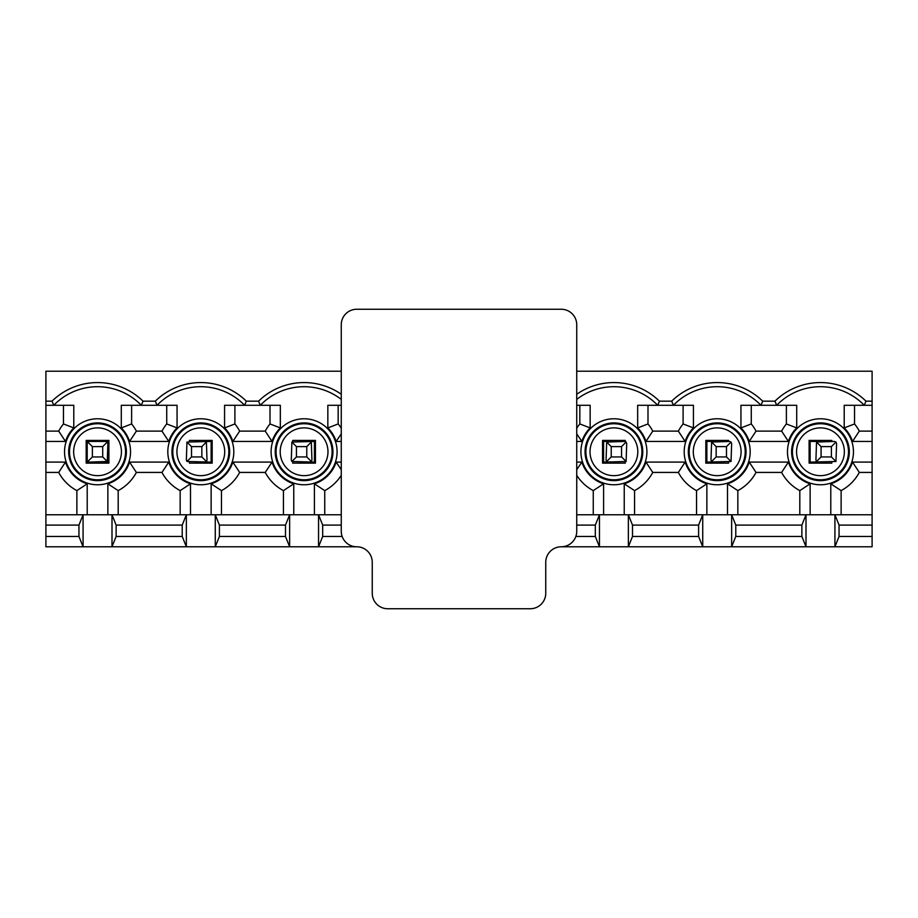 <?xml version="1.0" encoding="UTF-8"?>
<svg xmlns="http://www.w3.org/2000/svg" width="918" height="918" viewBox="0 0 918 918"><rect width="100%" height="100%" fill="white"/><g stroke="black" fill="none" stroke-linecap="round" stroke-linejoin="round"><path stroke-width="1.38" d="M735.777 536.456L801.873 536.456L806.004 546.784L731.646 546.784L735.777 536.456L735.777 525.096L731.646 514.769L806.004 514.769L801.873 525.096L801.873 536.456M801.873 525.096L735.777 525.096M872.1 525.096L839.052 525.096L839.052 536.456L872.1 536.456L872.1 514.769L834.921 514.769L834.921 546.784L839.052 536.456M839.052 525.096L834.921 514.769L806.004 514.769L806.004 546.784L872.1 546.784L872.1 536.456M830.79 514.769L830.79 483.82A33.668 33.668 0 0 0 852.512 462.098L872.1 462.098L872.1 371.216L576.734 371.216M872.1 405.297L844.216 405.297L844.216 427.914A33.668 33.668 0 0 1 852.512 441.443L872.1 441.443M796.709 405.297L740.941 405.297L740.941 427.914A33.668 33.668 0 0 1 749.237 441.443L788.413 441.443A33.668 33.668 0 0 1 796.709 427.914L796.709 405.297M693.434 405.297L637.666 405.297L637.666 427.914A33.668 33.668 0 0 1 645.962 441.443L685.138 441.443A33.668 33.668 0 0 1 693.434 427.914L693.434 405.297M576.734 441.443L581.863 441.443A33.668 33.668 0 0 1 590.159 427.914L590.159 405.297L576.734 405.297M341.266 405.297L327.841 405.297L327.841 427.914A33.668 33.668 0 0 1 336.137 441.443L341.266 441.443M280.334 405.297L224.566 405.297L224.566 427.914A33.668 33.668 0 0 1 232.862 441.443L272.038 441.443A33.668 33.668 0 0 1 280.334 427.914L280.334 405.297M177.059 405.297L121.291 405.297L121.291 427.914A33.668 33.668 0 0 1 129.587 441.443L168.763 441.443A33.668 33.668 0 0 1 177.059 427.914L177.059 405.297M73.784 405.297L45.9 405.297L45.9 441.443L65.488 441.443A33.668 33.668 0 0 1 73.784 427.914L73.784 405.297M87.21 514.769L87.21 483.82A33.668 33.668 0 0 1 65.488 462.098L45.9 462.098L45.9 441.443M107.865 514.769L107.865 483.82A33.668 33.668 0 0 0 129.587 462.098L168.763 462.098L161.97 472.426A43.995 43.995 0 0 0 180.157 490.614L190.485 483.82A33.668 33.668 0 0 1 168.763 462.098M190.485 514.769L190.485 483.82M211.14 514.769L211.14 483.82A33.668 33.668 0 0 0 232.862 462.098L272.038 462.098L265.245 472.426A43.995 43.995 0 0 0 283.433 490.614L293.76 483.82A33.668 33.668 0 0 1 272.038 462.098M293.76 514.769L293.76 483.82M314.415 514.769L314.415 483.82A33.668 33.668 0 0 0 336.137 462.098L341.266 462.098M576.734 462.098L581.863 462.098L576.734 469.706M603.585 514.769L603.585 483.82A33.668 33.668 0 0 1 581.863 462.098M624.24 514.769L624.24 483.82A33.668 33.668 0 0 0 645.962 462.098L685.138 462.098L678.345 472.426A43.995 43.995 0 0 0 696.533 490.614L706.86 483.82A33.668 33.668 0 0 1 685.138 462.098M706.86 514.769L706.86 483.82M727.515 514.769L727.515 483.82A33.668 33.668 0 0 0 749.237 462.098L788.413 462.098L781.62 472.426A43.995 43.995 0 0 0 799.808 490.614L810.135 483.82A33.668 33.668 0 0 1 788.413 462.098M810.135 514.769L810.135 483.82M872.1 514.769L872.1 462.098M831.41 456.934L831.41 446.607L821.082 446.607L821.082 456.934L831.41 456.934L835.965 461.49L810.135 462.098L810.135 441.443L830.79 441.443M774.953 401.166A64.994 64.994 0 0 1 865.972 401.166L864.251 405.297A60.863 60.863 0 0 0 776.674 405.297L774.953 401.166L762.697 401.166L760.976 405.297A60.863 60.863 0 0 0 673.399 405.297L671.678 401.166L659.422 401.166L657.701 405.297A60.863 60.863 0 0 0 576.734 399.387M632.502 536.456L698.598 536.456L702.729 546.784L628.371 546.784L632.502 536.456L632.502 525.096L628.371 514.769L702.729 514.769L698.598 525.096L698.598 536.456M698.598 525.096L632.502 525.096M726.482 456.934L726.482 446.607L716.155 446.607L716.155 456.934L726.482 456.934L731.038 461.49L706.86 462.098L706.86 441.443L727.515 441.443M575.85 536.456L595.323 536.456L599.454 546.784L561.242 546.784A15.491 15.491 0 0 0 545.751 562.275L545.751 593.257A15.491 15.491 0 0 1 530.26 608.749L387.74 608.749A15.491 15.491 0 0 1 372.249 593.257L372.249 562.275A15.491 15.491 0 0 0 356.758 546.784L318.546 546.784L322.677 536.456L342.15 536.456M576.734 514.769L599.454 514.769L595.323 525.096L595.323 536.456M595.323 525.096L576.734 525.096M621.555 456.934L621.555 446.607L611.227 446.607L611.227 456.934L621.555 456.934L626.11 461.49L603.585 462.098L603.585 441.443L624.24 441.443M341.266 525.096L322.677 525.096L322.677 536.456M322.677 525.096L318.546 514.769L341.266 514.769M219.402 536.456L285.498 536.456L289.629 546.784L215.271 546.784L219.402 536.456L219.402 525.096L215.271 514.769L289.629 514.769L285.498 525.096L285.498 536.456M285.498 525.096L219.402 525.096M314.415 462.098L291.89 461.49L291.281 460.033L291.89 442.051L314.415 441.443L314.415 462.098M341.266 399.387A60.863 60.863 0 0 0 260.299 405.297L258.578 401.166L246.322 401.166L244.601 405.297A60.863 60.863 0 0 0 157.024 405.297L155.303 401.166L143.047 401.166A64.994 64.994 0 0 0 52.028 401.166L45.9 401.166L45.9 405.297M116.127 536.456L182.223 536.456L186.354 546.784L111.996 546.784L116.127 536.456L116.127 525.096L111.996 514.769L186.354 514.769L182.223 525.096L182.223 536.456M182.223 525.096L116.127 525.096M211.14 462.098L186.962 461.49L186.354 460.033L186.962 442.051L211.14 441.443L211.14 462.098M52.028 401.166L53.749 405.297A60.863 60.863 0 0 1 141.326 405.297L143.047 401.166M45.9 536.456L78.948 536.456L83.079 546.784L45.9 546.784L45.9 525.096L78.948 525.096L78.948 536.456M45.9 462.098L45.9 514.769L83.079 514.769L78.948 525.096M45.9 514.769L45.9 525.096M87.21 462.098L87.21 441.443L107.865 441.443L107.865 462.098L87.21 462.098M341.266 371.216L45.9 371.216L45.9 401.166M865.972 401.166L872.1 401.166M246.322 401.166A64.994 64.994 0 0 0 155.303 401.166M341.266 394.258A64.994 64.994 0 0 0 258.578 401.166M659.422 401.166A64.994 64.994 0 0 0 576.734 394.258M762.697 401.166A64.994 64.994 0 0 0 671.678 401.166M731.646 546.784L702.729 546.784L702.729 514.769L731.646 514.769L731.646 546.784M628.371 546.784L599.454 546.784L599.454 514.769L628.371 514.769L628.371 546.784M318.546 546.784L289.629 546.784L289.629 514.769L318.546 514.769L318.546 546.784M215.271 546.784L186.354 546.784L186.354 514.769L215.271 514.769L215.271 546.784M111.996 546.784L83.079 546.784L83.079 514.769L111.996 514.769L111.996 546.784M86.177 463.131L108.898 463.131L108.898 440.411L86.177 440.411L86.177 463.131M131.618 405.297L131.618 423.944A43.995 43.995 0 0 1 136.38 431.116L161.97 431.116A43.995 43.995 0 0 1 166.732 423.944L166.732 405.297M45.9 431.116L58.695 431.116A43.995 43.995 0 0 1 63.457 423.944L63.457 405.297M76.882 514.769L76.882 490.614A43.995 43.995 0 0 1 58.695 472.426L45.9 472.426M180.157 514.769L180.157 490.614M161.97 472.426L136.38 472.426L129.587 462.098M107.865 483.82L118.192 490.614A43.995 43.995 0 0 0 136.38 472.426M118.192 490.614L118.192 514.769M161.97 431.116L168.763 441.443M129.587 441.443L136.38 431.116M131.618 423.944L121.291 427.914M73.784 427.914L63.457 423.944M58.695 431.116L65.488 441.443M65.488 462.098L58.695 472.426M76.882 490.614L87.21 483.82M189.452 462.098L189.452 463.131L212.173 463.131L212.173 440.411L189.452 440.411L189.452 441.443M234.893 405.297L234.893 423.944A43.995 43.995 0 0 1 239.655 431.116L265.245 431.116A43.995 43.995 0 0 1 270.007 423.944L270.007 405.297M283.433 514.769L283.433 490.614M265.245 472.426L239.655 472.426L232.862 462.098M211.14 483.82L221.468 490.614A43.995 43.995 0 0 0 239.655 472.426M221.468 490.614L221.468 514.769M265.245 431.116L272.038 441.443M232.862 441.443L239.655 431.116M234.893 423.944L224.566 427.914M177.059 427.914L166.732 423.944M292.727 462.006L292.727 463.131L315.448 463.131L315.448 440.411L292.727 440.411L292.727 441.535M338.168 405.297L338.168 423.944A43.995 43.995 0 0 1 341.266 428.247M314.415 483.82L324.743 490.614A43.995 43.995 0 0 0 341.266 475.294M324.743 490.614L324.743 514.769M336.137 441.443L341.266 433.835M338.168 423.944L327.841 427.914M341.266 469.706L336.137 462.098M280.334 427.914L270.007 423.944M576.734 428.247A43.995 43.995 0 0 1 579.832 423.944L579.832 405.297M593.257 514.769L593.257 490.614L603.585 483.82M576.734 475.294A43.995 43.995 0 0 0 593.257 490.614M576.734 433.835L581.863 441.443M625.273 441.535L625.273 440.411L602.552 440.411L602.552 463.131L625.273 463.131L625.273 462.006M647.993 405.297L647.993 423.944A43.995 43.995 0 0 1 652.755 431.116L678.345 431.116A43.995 43.995 0 0 1 683.107 423.944L683.107 405.297M696.533 514.769L696.533 490.614M678.345 472.426L652.755 472.426L645.962 462.098M624.24 483.82L634.567 490.614A43.995 43.995 0 0 0 652.755 472.426M634.567 490.614L634.567 514.769M678.345 431.116L685.138 441.443M645.962 441.443L652.755 431.116M647.993 423.944L637.666 427.914M590.159 427.914L579.832 423.944M728.548 441.443L728.548 440.411L705.827 440.411L705.827 463.131L728.548 463.131L728.548 462.098M751.268 405.297L751.268 423.944A43.995 43.995 0 0 1 756.03 431.116L781.62 431.116A43.995 43.995 0 0 1 786.382 423.944L786.382 405.297M799.808 514.769L799.808 490.614M781.62 472.426L756.03 472.426L749.237 462.098M727.515 483.82L737.842 490.614A43.995 43.995 0 0 0 756.03 472.426M737.842 490.614L737.842 514.769M781.62 431.116L788.413 441.443M749.237 441.443L756.03 431.116M751.268 423.944L740.941 427.914M693.434 427.914L683.107 423.944M831.823 441.443L831.823 440.411L809.102 440.411L809.102 463.131L831.823 463.131L831.823 462.098M854.543 405.297L854.543 423.944A43.995 43.995 0 0 1 859.305 431.116L872.1 431.116M830.79 483.82L841.117 490.614A43.995 43.995 0 0 0 859.305 472.426L852.512 462.098M841.117 490.614L841.117 514.769M872.1 472.426L859.305 472.426M852.512 441.443L859.305 431.116M854.543 423.944L844.216 427.914M796.709 427.914L786.382 423.944M102.701 446.607L92.374 446.607L92.374 456.934L102.701 456.934L102.701 446.607L107.257 442.051L107.865 443.509L107.257 461.49L89.275 462.098L87.818 461.49L87.21 460.033M102.701 456.934L107.257 461.49M89.275 441.443L87.818 442.051L92.374 446.607M107.257 442.051L105.799 441.443M92.374 456.934L87.818 461.49M87.21 443.509L87.818 442.051M201.845 446.607L191.518 446.607L191.518 456.934L201.845 456.934L201.845 446.607L206.401 442.051L207.009 460.033L206.401 461.49L204.944 462.098M201.845 456.934L206.401 461.49M191.518 446.607L186.962 442.051M206.401 442.051L204.944 441.443M191.518 456.934L186.962 461.49M306.773 446.607L296.445 446.607L296.445 456.934L306.773 456.934L306.773 446.607L311.328 442.051L311.936 460.033L311.328 461.49L309.871 462.098M306.773 456.934L311.328 461.49M296.445 446.607L291.89 442.051M311.328 442.051L309.871 441.443M296.445 456.934L291.89 461.49M611.227 456.934L606.672 461.49L606.064 460.033L606.672 442.051L624.653 441.443L626.11 442.051L626.719 443.509L626.11 461.49M626.11 442.051L621.555 446.607M611.227 446.607L606.672 442.051M608.129 462.098L606.672 461.49M716.155 456.934L711.599 461.49L710.991 460.033L711.599 442.051L729.58 441.443L731.038 442.051L731.646 443.509L731.038 461.49M731.038 442.051L726.482 446.607M716.155 446.607L711.599 442.051M713.056 462.098L711.599 461.49M821.082 456.934L816.527 461.49L815.918 460.033L816.527 442.051L834.508 441.443L835.965 442.051L836.573 443.509L835.965 461.49M835.965 442.051L831.41 446.607M821.082 446.607L816.527 442.051M817.984 462.098L816.527 461.49M356.758 546.784A15.491 15.491 0 0 1 341.266 531.293L341.266 324.743A15.491 15.491 0 0 1 356.758 309.251L561.242 309.251A15.491 15.491 0 0 1 576.734 324.743L576.734 531.293A15.491 15.491 0 0 1 561.242 546.784M684.197 451.771A32.991 32.991 0 0 1 733.689 423.198A32.991 32.991 0 0 1 733.689 480.344A32.991 32.991 0 0 1 684.197 451.771M271.097 451.771A32.991 32.991 0 0 1 320.589 423.198A32.991 32.991 0 0 1 320.589 480.344A32.991 32.991 0 0 1 271.097 451.771M64.547 451.771A32.991 32.991 0 0 1 114.039 423.198A32.991 32.991 0 0 1 114.039 480.344A32.991 32.991 0 0 1 64.547 451.771M167.822 451.771A32.991 32.991 0 0 1 217.314 423.198A32.991 32.991 0 0 1 217.314 480.344A32.991 32.991 0 0 1 167.822 451.771M580.922 451.771A32.991 32.991 0 0 1 630.414 423.198A32.991 32.991 0 0 1 630.414 480.344A32.991 32.991 0 0 1 580.922 451.771M787.472 451.771A32.991 32.991 0 0 1 836.964 423.198A32.991 32.991 0 0 1 836.964 480.344A32.991 32.991 0 0 1 787.472 451.771M126.397 451.771A28.86 28.86 0 0 0 97.537 422.911A28.86 28.86 0 0 0 68.678 451.771A28.86 28.86 0 0 0 97.537 480.63A28.86 28.86 0 0 0 126.397 451.771M125.559 451.771A28.022 28.022 0 0 1 97.537 479.793A28.022 28.022 0 0 1 69.516 451.771A28.022 28.022 0 0 1 97.537 423.749A28.022 28.022 0 0 1 125.559 451.771M73.647 451.771A23.891 23.891 0 0 1 109.483 431.081A23.891 23.891 0 0 1 109.483 472.46A23.891 23.891 0 0 1 73.647 451.771M229.672 451.771A28.86 28.86 0 0 0 200.812 422.911A28.86 28.86 0 0 0 171.953 451.771A28.86 28.86 0 0 0 200.812 480.63A28.86 28.86 0 0 0 229.672 451.771M228.834 451.771A28.022 28.022 0 0 1 200.812 479.793A28.022 28.022 0 0 1 172.791 451.771A28.022 28.022 0 0 1 200.812 423.749A28.022 28.022 0 0 1 228.834 451.771M176.922 451.771A23.891 23.891 0 0 1 212.758 431.081A23.891 23.891 0 0 1 212.758 472.46A23.891 23.891 0 0 1 176.922 451.771M332.947 451.771A28.86 28.86 0 0 0 304.087 422.911A28.86 28.86 0 0 0 275.228 451.771A28.86 28.86 0 0 0 304.087 480.63A28.86 28.86 0 0 0 332.947 451.771M332.109 451.771A28.022 28.022 0 0 1 304.087 479.793A28.022 28.022 0 0 1 276.066 451.771A28.022 28.022 0 0 1 304.087 423.749A28.022 28.022 0 0 1 332.109 451.771M280.197 451.771A23.891 23.891 0 0 1 316.033 431.081A23.891 23.891 0 0 1 316.033 472.46A23.891 23.891 0 0 1 280.197 451.771M642.772 451.771A28.86 28.86 0 0 0 613.913 422.911A28.86 28.86 0 0 0 585.053 451.771A28.86 28.86 0 0 0 613.913 480.63A28.86 28.86 0 0 0 642.772 451.771M641.934 451.771A28.022 28.022 0 0 1 613.913 479.793A28.022 28.022 0 0 1 585.891 451.771A28.022 28.022 0 0 1 613.913 423.749A28.022 28.022 0 0 1 641.934 451.771M590.022 451.771A23.891 23.891 0 0 1 625.858 431.081A23.891 23.891 0 0 1 625.858 472.46A23.891 23.891 0 0 1 590.022 451.771M746.047 451.771A28.86 28.86 0 0 0 717.188 422.911A28.86 28.86 0 0 0 688.328 451.771A28.86 28.86 0 0 0 717.188 480.63A28.86 28.86 0 0 0 746.047 451.771M745.209 451.771A28.022 28.022 0 0 1 717.188 479.793A28.022 28.022 0 0 1 689.166 451.771A28.022 28.022 0 0 1 717.188 423.749A28.022 28.022 0 0 1 745.209 451.771M693.297 451.771A23.891 23.891 0 0 1 729.133 431.081A23.891 23.891 0 0 1 729.133 472.46A23.891 23.891 0 0 1 693.297 451.771M849.322 451.771A28.86 28.86 0 0 0 820.462 422.911A28.86 28.86 0 0 0 791.603 451.771A28.86 28.86 0 0 0 820.462 480.63A28.86 28.86 0 0 0 849.322 451.771M848.484 451.771A28.022 28.022 0 0 1 820.462 479.793A28.022 28.022 0 0 1 792.441 451.771A28.022 28.022 0 0 1 820.462 423.749A28.022 28.022 0 0 1 848.484 451.771M796.572 451.771A23.891 23.891 0 0 1 832.408 431.081A23.891 23.891 0 0 1 832.408 472.46A23.891 23.891 0 0 1 796.572 451.771"/></g></svg>
